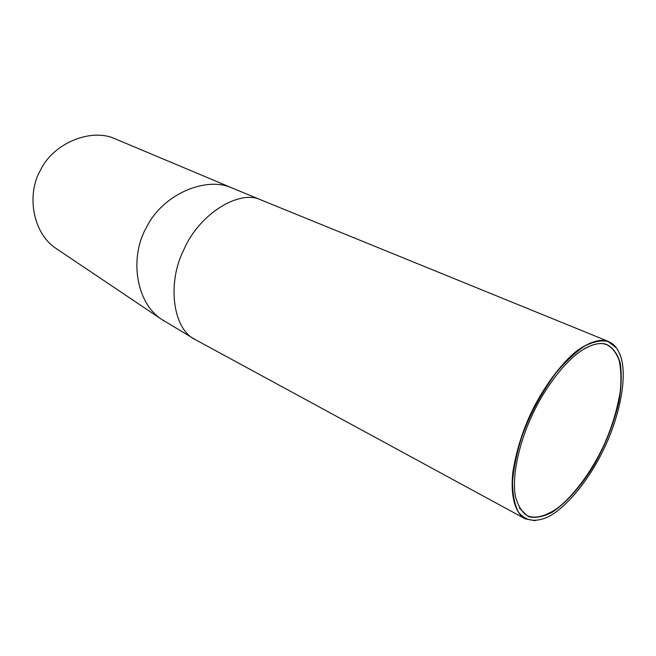 <?xml version="1.0" encoding="UTF-8"?>
<svg xmlns="http://www.w3.org/2000/svg" width="656" height="656" viewBox="0 0 656 656"><rect width="100%" height="100%" fill="white"/><g stroke="black" fill="none" stroke-linecap="round" stroke-linejoin="round"><path stroke-width="0.98" d="M606.636 344.457C601.044 342.35 593.737 343.744 584.726 348.639C566.809 358.602 544.759 387.425 532.008 415.568C519.577 441.964 511.639 475.444 515.386 496.231C518.215 506.694 522.75 513.541 528.998 516.78C535.452 518.289 543.143 516.805 552.073 512.311C566.276 503.127 581.692 485.514 594.254 464.62C605.759 444.227 614.024 423.071 619.034 401.144C621.503 386.507 621.88 373.666 620.158 362.62C617.157 353.395 612.655 347.344 606.636 344.457M584.365 348.697C593.36 343.81 600.65 342.424 606.234 344.523L607.185 344.876C612.261 347.606 616.23 352.715 619.092 360.185C621.052 369.025 621.429 379.48 620.223 391.558C617.025 410.681 611.343 429.073 603.176 446.72C591.794 470.787 574.238 495.313 557.387 508.244C545.013 516.625 534.878 519.085 526.965 515.624L519.355 508.064M607.882 341.481C614.114 343.473 618.608 349.189 621.371 358.602C627.292 380.234 618.428 418.389 604.955 446.629C591.204 477.076 566.177 508.908 546.727 517.502C534.837 522.307 525.677 521.044 518.552 512.287C514.599 504.833 512.582 494.624 512.516 481.66C513.755 467.531 516.78 452.829 521.577 437.544C529.367 415.338 540.692 393.985 555.55 373.477C565.661 361.317 575.533 352.075 585.168 345.753C594.147 341.473 601.716 340.046 607.882 341.481M616.64 348.156L607.645 341.153C599.855 338.726 589.613 341.948 576.911 350.821C559.83 364.457 541.938 389.689 530.204 414.805C521.799 433.321 516.042 452.23 512.951 471.516C510.048 496.223 515.411 513.509 525.194 518.822L535.173 520.692M58.179 249.879L55.678 248.198C32.119 232.396 26.552 193.52 40.664 169.838C53.948 142.385 91.725 128.133 114.595 138.588L233.454 188.543M608.506 341.473L260.522 199.752C239.415 189.379 198.866 213.864 183.614 250.239C167.034 282.81 172.495 329.73 195.931 339.956L525.194 518.822M261.605 200.17L231.716 187.854C206.304 176.128 162.729 194.078 146.641 227.124C129.724 255.725 134.964 301.555 161.245 319.128L163.77 320.841M607.185 344.876L605.127 344.031M55.678 248.198L161.245 319.128L195.185 339.546"/></g></svg>
